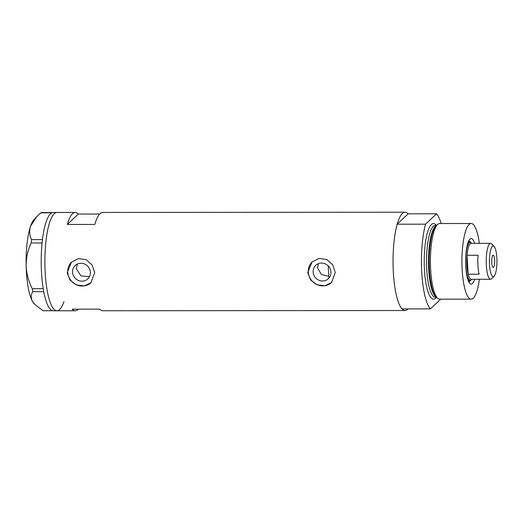 <?xml version="1.0" encoding="UTF-8"?>
<svg xmlns="http://www.w3.org/2000/svg" width="523" height="523" viewBox="0 0 523 523"><rect width="100%" height="100%" fill="white"/><g stroke="black" fill="none" stroke-linecap="round" stroke-linejoin="round"><path stroke-width="0.78" d="M328.856 276.327L321.325 274.497L317.553 267.848L318.383 263.664M313.127 272.038A9.198 8.688 -133.5 0 0 318.873 280.21A9.198 8.688 -133.5 0 0 328.372 278.707A9.198 8.688 -133.5 0 0 330.961 272.025A9.198 8.688 -133.5 0 0 325.214 263.854A9.198 8.688 -133.5 0 0 315.715 265.357A9.198 8.688 -133.5 0 0 313.127 272.038M72.553 272.221A9.198 8.688 -133.5 0 0 78.306 280.393A9.198 8.688 -133.5 0 0 87.805 278.89A9.198 8.688 -133.5 0 0 90.387 272.208A9.198 8.688 -133.5 0 0 84.641 264.03A9.198 8.688 -133.5 0 0 75.142 265.54A9.198 8.688 -133.5 0 0 72.553 272.221M77.358 264.037L76.299 268.665L80.96 275.922L89.485 276.628M67.186 272.738L69.984 280.125L76.436 284.937L84.321 285.911L90.963 282.753L94.676 272.718L92.172 265.056L86.249 259.728L78.509 258.617L71.448 262.173L67.186 272.738M71.586 262.049A14.18 13.389 -133.5 0 0 67.728 272.221A14.18 13.389 -133.5 0 0 76.495 284.787A14.18 13.389 -133.5 0 0 91.094 282.629M307.759 272.555L310.557 279.942L317.01 284.754L324.894 285.728L331.536 282.577L335.25 272.535L332.746 264.873L326.823 259.545L319.082 258.44L312.022 261.997L307.759 272.555M312.159 261.866A14.18 13.389 -133.5 0 0 308.302 272.045A14.18 13.389 -133.5 0 0 317.069 284.604A14.18 13.389 -133.5 0 0 331.667 282.446M99.645 214.057L78.28 214.07A49.155 12.049 90 0 0 75.214 212.462A49.155 12.049 90 0 0 67.336 224.445L94.833 224.426A49.155 12.049 -90 0 1 102.704 212.436L405.05 212.214A49.155 12.049 -90 0 1 408.117 213.822L436.522 213.802A49.155 12.049 90 0 1 441.17 223.53M408.188 308.903A49.155 12.049 -90 0 1 405.122 310.525A49.155 12.049 -90 0 1 393.355 272.49A49.155 12.049 -90 0 1 405.05 212.214M45.187 272.751A49.155 12.049 -90 0 1 56.883 212.475A49.155 12.049 90 0 0 49.888 221.621A49.155 12.049 90 0 0 45.455 276.628A49.155 12.049 90 0 0 56.955 310.786A49.155 12.049 -90 0 1 45.187 272.751M405.122 310.525L102.783 310.754A49.155 12.049 -90 0 1 99.716 309.139L72.22 309.158A49.155 12.049 90 0 0 75.286 310.773A49.155 12.049 90 0 0 78.352 309.152M78.28 214.07L67.336 224.445M75.214 212.462L53.215 212.475A49.155 12.049 90 0 0 52.522 212.56A49.155 12.049 90 0 0 52.202 212.652L51.914 212.763A49.155 12.049 90 0 0 51.6 212.92A49.155 12.049 90 0 0 46.227 221.628A49.155 12.049 90 0 0 42.468 239.56A49.155 12.049 90 0 0 42.33 240.73L42.213 241.809A49.155 12.049 90 0 0 42.088 243.005L31.119 242.947L31.491 239.606C29.438 235.383 29.125 230.931 30.537 226.256L36.8 216.62L40.644 212.894L41.539 212.541L52.522 212.56M31.491 239.606L42.468 239.56M42.455 239.599L42.33 240.73M32.236 288.709L43.206 288.637A49.155 12.049 90 0 0 43.383 289.709L43.553 290.677A49.155 12.049 90 0 0 43.742 291.716L32.759 291.697L32.236 288.709C28.582 281.551 26.555 273.928 26.15 265.834C26.137 257.852 27.791 250.223 31.119 242.947M43.206 288.703L43.383 289.709M51.914 212.763L40.644 212.894M42.213 241.809L42.088 242.94M43.553 290.677L43.729 291.684M52.725 310.734L43.036 310.74L34.681 304.347L32.367 301.222C30.759 297.901 30.89 294.724 32.759 291.697M34.681 304.347L34.093 303.719A43.487 10.663 -90 0 1 32.367 301.222A43.487 10.663 -90 0 1 26.15 265.834A43.487 10.663 -90 0 1 30.537 226.256A43.487 10.663 -90 0 1 34.028 219.575L36.8 216.62M42.088 243.005A49.155 12.049 90 0 0 43.206 288.637M43.742 291.716A49.155 12.049 90 0 0 53.294 310.786L56.955 310.786A49.155 12.049 90 0 0 63.95 301.634M474.649 279.275A22.783 5.583 -90 0 1 469.804 283.361A22.783 5.583 -90 0 1 465.764 266.475A22.783 5.583 -90 0 1 469.772 239.279A22.783 5.583 -90 0 1 474.623 243.352M468.686 281.636A20.325 4.982 90 0 0 468.83 281.642A20.325 4.982 90 0 0 470.707 280.151M468.516 281.263A20.325 4.982 90 0 0 469.379 280.223M329.026 278.001A41.592 10.199 -90 0 1 328.444 270.829A41.592 10.199 -90 0 1 328.235 265.932M437.908 298.437L436.463 297.273A36.623 8.976 -90 0 1 429.729 273.634A36.623 8.976 -90 0 1 429.435 269.633A36.623 8.976 -90 0 1 429.71 249.066A36.623 8.976 -90 0 1 436.411 225.42L437.856 224.249A37.813 9.27 90 0 0 430.658 269.901A37.813 9.27 90 0 0 437.908 298.437A37.813 9.27 90 0 0 439.712 299.156L471.23 299.13A37.813 9.27 90 0 0 479.369 279.275M479.343 243.352A37.813 9.27 90 0 0 471.171 223.504L439.653 223.53A37.813 9.27 90 0 0 437.856 224.249M471.171 223.504A37.813 9.27 90 0 0 462.175 269.875A37.813 9.27 90 0 0 471.23 299.13M421.767 272.47A49.155 12.049 90 0 0 430.468 308.89L402.056 308.91A49.155 12.049 90 0 1 393.355 272.49A49.155 12.049 90 0 1 397.173 224.197L425.585 224.177A49.155 12.049 90 0 0 421.767 272.47M440.739 299.156L430.468 308.89M425.585 224.177L436.522 213.802M397.173 224.197L408.117 213.822M470.674 242.482A20.325 4.982 90 0 0 468.804 240.998A20.325 4.982 90 0 0 468.66 241.005M469.347 242.411A20.325 4.982 90 0 0 468.484 241.378M496.85 257.839A15.317 3.753 90 0 0 494.13 246.483A15.317 3.753 90 0 0 489.541 264.769A15.317 3.753 90 0 0 494.157 276.118A15.317 3.753 90 0 0 496.85 257.839M494.157 276.118L491.757 278.681A17.959 4.406 -90 0 1 490.646 279.262A17.959 4.406 -90 0 1 486.344 265.37A17.959 4.406 -90 0 1 490.613 243.345A17.959 4.406 -90 0 1 491.731 243.927L494.13 246.483M491.731 262.69A6.145 1.504 90 0 0 493.202 267.449A6.145 1.504 90 0 0 494.66 259.911A6.145 1.504 90 0 0 493.189 255.159A6.145 1.504 90 0 0 491.731 262.69M490.613 243.345L471.184 243.358A17.959 4.406 90 0 0 467.052 255.25A17.959 4.406 90 0 0 466.915 265.383A17.959 4.406 90 0 0 468.144 274.215A17.959 4.406 90 0 0 471.216 279.282L490.646 279.262M478.048 255.244L467.052 255.25L468.144 274.215L479.14 274.209A17.959 4.406 90 0 1 477.911 265.377A17.959 4.406 90 0 1 478.048 255.244M471.779 279.275L471.471 279.609A18.906 4.635 -90 0 1 470.295 280.223A18.906 4.635 -90 0 1 465.771 265.599A18.906 4.635 -90 0 1 470.269 242.411A18.906 4.635 -90 0 1 471.445 243.025L471.753 243.358M436.038 296.881A35.924 8.806 -90 0 1 428.716 269.469A35.924 8.806 -90 0 1 435.979 225.805M436.417 297.267A37.813 9.27 -90 0 1 424.473 269.901A37.813 9.27 -90 0 1 427.219 233.441A37.813 9.27 -90 0 1 436.365 225.42M436.404 225.42L435.299 225.426A35.924 8.806 90 0 0 426.755 269.476A35.924 8.806 90 0 0 435.358 297.267L436.457 297.267M75.286 310.773L56.955 310.786M470.269 242.411L468.072 242.417M470.295 280.223L468.098 280.223"/></g></svg>
